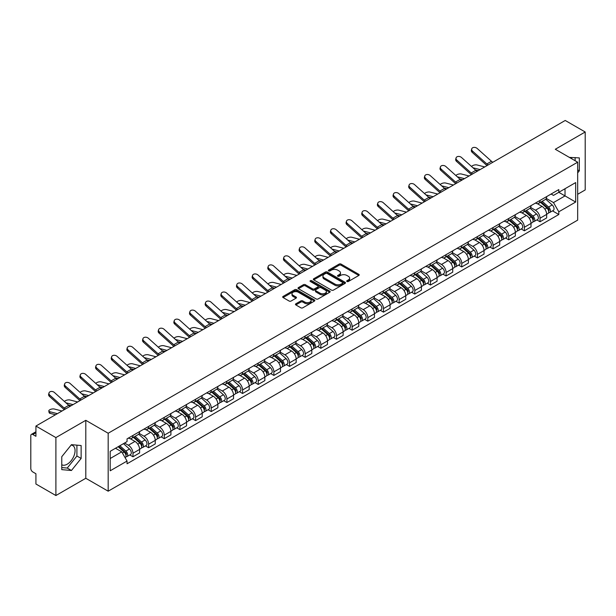 <?xml version="1.0" encoding="UTF-8"?>
<svg xmlns="http://www.w3.org/2000/svg" width="616" height="616" viewBox="0 0 616 616"><rect width="100%" height="100%" fill="white"/><g stroke="black" fill="none" stroke-linecap="round" stroke-linejoin="round"><path stroke-width="0.92" d="M346.97 281.504A0.978 0.562 0 0 0 348.348 281.504L358.812 275.468A1.394 0.801 0 0 0 359.22 274.898A1.394 0.801 0 0 0 358.812 274.328L341.079 264.087A1.394 0.801 0 0 0 339.116 264.087L328.644 270.131A0.978 0.562 0 0 0 328.359 270.532A0.978 0.562 0 0 0 328.644 270.932A0.978 0.562 0 0 0 330.022 270.932L331.377 270.147A4.458 2.572 0 0 1 337.684 270.147L339.162 271.002A4.458 2.572 0 0 1 340.471 272.819A4.458 2.572 0 0 1 339.162 274.636L337.807 275.421A0.978 0.562 0 0 0 337.522 275.822A0.978 0.562 0 0 0 337.807 276.214A0.978 0.562 0 0 0 339.185 276.214L340.54 275.437A4.458 2.572 0 0 1 346.846 275.437L348.325 276.291A4.458 2.572 0 0 1 349.626 278.109A4.458 2.572 0 0 1 348.325 279.926L346.97 280.711A0.978 0.562 0 0 0 346.685 281.112A0.978 0.562 0 0 0 346.97 281.504L346.97 280.711M569.453 157.442A11.073 6.391 -60 0 1 570.963 157.927A11.073 6.391 -60 0 1 572.141 158.99M71.133 445.06A11.073 6.391 -60 0 1 72.765 445.56A11.073 6.391 -60 0 1 74.467 454.431A11.073 6.391 -60 0 1 67.229 464.187A11.073 6.391 -60 0 1 61.762 464.772M295.865 303.788A1.394 0.801 0 0 0 295.457 304.358A1.394 0.801 0 0 0 295.865 304.928L300.839 307.8A1.394 0.801 0 0 0 302.81 307.8L314.437 301.085A1.394 0.801 0 0 0 314.845 300.516A1.394 0.801 0 0 0 314.437 299.946L296.704 289.713A1.394 0.801 0 0 0 294.733 289.713L283.106 296.419A1.394 0.801 0 0 0 282.698 296.989A1.394 0.801 0 0 0 283.106 297.559L289.12 301.031A1.394 0.801 0 0 0 291.091 301.031L296.065 298.159A1.394 0.801 0 0 0 296.473 297.59A1.394 0.801 0 0 0 296.065 297.02L293.085 295.303A3.727 2.148 0 0 1 291.992 293.778A3.727 2.148 0 0 1 294.294 291.791A3.727 2.148 0 0 1 298.352 292.254L310.025 298.999A3.727 2.148 0 0 1 311.119 300.516A3.727 2.148 0 0 1 308.816 302.502A3.727 2.148 0 0 1 304.758 302.04L302.81 300.916A1.394 0.801 0 0 0 300.839 300.916L295.865 303.788L295.865 304.928L300.839 302.079L300.839 300.916M108.177 433.248L85.801 420.32L55.894 437.591L35.92 426.056L565.226 120.466L585.2 131.993L555.293 149.264L577.669 162.185L108.177 433.248L108.177 491.191L577.669 220.128L577.669 162.185M331.477 290.113A1.394 0.801 0 0 0 333.449 290.113L345.075 283.399A1.394 0.801 0 0 0 345.484 282.829A1.394 0.801 0 0 0 345.075 282.259L327.342 272.026A1.394 0.801 0 0 0 325.371 272.026L313.744 278.732A1.394 0.801 0 0 0 313.336 279.302A1.394 0.801 0 0 0 313.744 279.872L331.477 290.113M310.733 281.72A0.978 0.562 0 0 1 311.727 281.858L329.737 292.254L318.125 298.952A1.394 0.801 0 0 1 316.162 298.952L298.429 288.719L298.429 287.58A1.394 0.801 0 0 0 298.021 288.149A1.394 0.801 0 0 0 298.429 288.719M298.429 287.58L303.403 284.707A1.394 0.801 0 0 1 305.374 284.707L312.566 288.858A1.394 0.801 0 0 0 314.537 288.858L317.833 286.956A1.394 0.801 0 0 0 318.241 286.386A1.394 0.801 0 0 0 317.833 285.816L310.349 281.497A0.978 0.562 0 0 1 310.064 281.096A0.978 0.562 0 0 1 310.664 280.573A0.978 0.562 0 0 1 311.727 280.696L329.752 291.106A1.394 0.801 0 0 1 330.161 291.676A1.394 0.801 0 0 1 329.752 292.246L329.752 291.106M55.894 437.591L55.894 495.534L35.92 484.007L35.92 473.75L32.81 471.948A2.841 1.64 -120 0 1 30.8 468.476L30.8 435.681A2.841 1.64 -120 0 1 31.385 434.38L35.92 431.762M577.669 194.286L585.2 189.944L585.2 131.993M55.894 495.534L85.801 478.27L108.177 491.191M35.92 426.056L35.92 436.313L32.81 434.519A2.841 1.64 -120 0 0 31.385 434.38M540.039 200.431A6.53 3.773 60 0 1 538.684 203.357L545.306 199.538A6.53 3.773 -120 0 0 546.662 196.604M530.638 207.461L535.42 210.218A6.53 3.773 60 0 1 540.039 218.218L546.662 214.391A6.53 3.773 -120 0 0 542.042 206.399L537.306 203.657M546.662 214.391L546.662 217.925L540.039 221.752L536.859 219.92M538.684 203.357A6.53 3.773 60 0 1 535.473 203.064M540.039 218.218L540.039 221.752M524.378 209.471A6.53 3.773 60 0 1 523.03 212.397L529.652 208.57A6.53 3.773 -120 0 0 531.007 205.644M521.205 228.96L524.378 230.792L531.007 226.965L531.007 223.431A6.53 3.773 -120 0 0 526.387 215.438L521.644 212.697M523.03 212.397A6.53 3.773 60 0 1 519.812 212.104M514.976 216.501L519.765 219.257A6.53 3.773 60 0 1 524.378 227.258L524.378 230.792M508.724 218.503A6.53 3.773 60 0 1 507.368 221.437L513.998 217.61A6.53 3.773 -120 0 0 515.346 214.684M505.551 237.999L508.724 239.832L515.346 236.005L515.346 232.471A6.53 3.773 -120 0 0 510.733 224.478L505.99 221.737M507.368 221.437A6.53 3.773 60 0 1 504.158 221.144M499.322 225.533L504.111 228.297A6.53 3.773 60 0 1 508.724 236.298L508.724 239.832M493.07 227.543A6.53 3.773 60 0 1 491.714 230.476L498.336 226.65A6.53 3.773 -120 0 0 499.692 223.724M489.889 247.031L493.07 248.872L499.692 245.045L499.692 241.51A6.53 3.773 -120 0 0 495.072 233.51L490.336 230.777M491.714 230.476A6.53 3.773 60 0 1 488.503 230.184M483.668 234.573L488.45 237.337A6.53 3.773 60 0 1 493.07 245.337L493.07 248.872M477.408 236.583A6.53 3.773 60 0 1 476.06 239.516L482.682 235.689A6.53 3.773 -120 0 0 484.037 232.763M474.235 256.071L477.408 257.911L484.037 254.085L484.037 250.55A6.53 3.773 -120 0 0 479.417 242.55L474.674 239.816M476.06 239.516A6.53 3.773 60 0 1 472.842 239.224M468.014 243.613L472.795 246.377A6.53 3.773 60 0 1 477.408 254.377L477.408 257.911M461.754 245.622A6.53 3.773 60 0 1 460.406 248.556L467.028 244.729A6.53 3.773 -120 0 0 468.376 241.803M458.581 265.111L461.754 266.944L468.376 263.124L468.376 259.59A6.53 3.773 -120 0 0 463.763 251.59L459.02 248.856M460.406 248.556A6.53 3.773 60 0 1 457.188 248.263M452.352 252.652L457.141 255.417A6.53 3.773 60 0 1 461.754 263.409L461.754 266.944M446.1 254.662A6.53 3.773 60 0 1 444.744 257.596L451.366 253.769A6.53 3.773 -120 0 0 452.722 250.835M442.919 274.151L446.1 275.983L452.722 272.164L452.722 268.63A6.53 3.773 -120 0 0 448.109 260.63L443.366 257.896M444.744 257.596A6.53 3.773 60 0 1 441.533 257.296M436.698 261.692L441.48 264.457A6.53 3.773 60 0 1 446.1 272.449L446.1 275.983M430.438 263.702A6.53 3.773 60 0 1 429.09 266.636L435.712 262.809A6.53 3.773 -120 0 0 437.067 259.875M427.265 283.191L430.445 285.023L437.067 281.204L437.067 277.67A6.53 3.773 -120 0 0 432.447 269.669L427.704 266.936M429.09 266.636A6.53 3.773 60 0 1 425.872 266.335M421.044 270.732L425.825 273.496A6.53 3.773 60 0 1 430.445 281.489L430.445 285.023M414.784 272.742A6.53 3.773 60 0 1 413.436 275.675L420.058 271.849A6.53 3.773 -120 0 0 421.406 268.915M411.611 292.23L414.784 294.063L421.406 290.244L421.406 286.71A6.53 3.773 -120 0 0 416.793 278.709L412.05 275.976M413.436 275.675A6.53 3.773 60 0 1 410.218 275.375M405.382 279.772L410.171 282.536A6.53 3.773 60 0 1 414.784 290.529L414.784 294.063M399.13 281.781A6.53 3.773 60 0 1 397.774 284.707L404.404 280.888A6.53 3.773 -120 0 0 405.752 277.955M395.949 301.27L399.13 303.103L405.752 299.276L405.752 295.742A6.53 3.773 -120 0 0 401.139 287.749L396.396 285.008M397.774 284.707A6.53 3.773 60 0 1 394.563 284.415M389.728 288.812L394.51 291.576A6.53 3.773 60 0 1 399.13 299.569L399.13 303.103M383.475 290.821A6.53 3.773 60 0 1 382.12 293.747L388.742 289.928A6.53 3.773 -120 0 0 390.097 286.994M380.295 310.31L383.475 312.143L390.097 308.316L390.097 304.781A6.53 3.773 -120 0 0 385.477 296.789L380.742 294.048M382.12 293.747A6.53 3.773 60 0 1 378.909 293.455M374.074 297.851L378.855 300.616A6.53 3.773 60 0 1 383.475 308.608L383.475 312.143M367.814 299.861A6.53 3.773 60 0 1 366.466 302.787L373.088 298.968A6.53 3.773 -120 0 0 374.436 296.034M364.641 319.35L367.814 321.182L374.443 317.356L374.443 313.821A6.53 3.773 -120 0 0 369.823 305.829L365.08 303.087M366.466 302.787A6.53 3.773 60 0 1 363.248 302.495M358.412 306.891L363.201 309.648A6.53 3.773 60 0 1 367.814 317.648L367.814 321.182M352.16 308.901A6.53 3.773 60 0 1 350.804 311.827L357.434 308.008A6.53 3.773 -120 0 0 358.781 305.074M348.987 328.39L352.16 330.222L358.781 326.395L358.781 322.861A6.53 3.773 -120 0 0 354.169 314.868L349.426 312.127M350.804 311.827A6.53 3.773 60 0 1 347.593 311.534M342.758 315.931L347.54 318.688A6.53 3.773 60 0 1 352.16 326.688L352.16 330.222M336.505 317.941A6.53 3.773 60 0 1 335.15 320.867L341.772 317.048A6.53 3.773 -120 0 0 343.127 314.114M333.325 337.429L336.505 339.262L343.127 335.435L343.127 331.901A6.53 3.773 -120 0 0 338.507 323.908L333.772 321.167M335.15 320.867A6.53 3.773 60 0 1 331.939 320.574M327.104 324.971L331.885 327.727A6.53 3.773 60 0 1 336.505 335.728L336.505 339.262M320.844 326.973A6.53 3.773 60 0 1 319.496 329.906L326.118 326.08A6.53 3.773 -120 0 0 327.473 323.154M317.671 346.469L320.844 348.302L327.473 344.475L327.473 340.941A6.53 3.773 -120 0 0 322.853 332.948L318.11 330.207M319.496 329.906A6.53 3.773 60 0 1 316.278 329.614M311.442 334.011L316.231 336.767A6.53 3.773 60 0 1 320.844 344.767L320.844 348.302M305.19 336.013A6.53 3.773 60 0 1 303.834 338.946L310.464 335.119A6.53 3.773 -120 0 0 311.812 332.193M302.017 355.509L305.19 357.342L311.812 353.515L311.812 349.98A6.53 3.773 -120 0 0 307.199 341.98L302.456 339.247M303.834 338.946A6.53 3.773 60 0 1 300.623 338.654M295.788 343.043L300.57 345.807A6.53 3.773 60 0 1 305.19 353.807L305.19 357.342M289.535 345.052A6.53 3.773 60 0 1 288.18 347.986L294.802 344.159A6.53 3.773 -120 0 0 296.157 341.233M286.355 364.541L289.535 366.381L296.157 362.555L296.157 359.02A6.53 3.773 -120 0 0 291.537 351.02L286.802 348.286M288.18 347.986A6.53 3.773 60 0 1 284.969 347.694M280.134 352.082L284.915 354.847A6.53 3.773 60 0 1 289.535 362.847L289.535 366.381M273.874 354.092A6.53 3.773 60 0 1 272.526 357.026L279.148 353.199A6.53 3.773 -120 0 0 280.503 350.273M270.701 373.581L273.874 375.421L280.503 371.594L280.503 368.06A6.53 3.773 -120 0 0 275.883 360.06L271.14 357.326M272.526 357.026A6.53 3.773 60 0 1 269.308 356.733M264.48 361.122L269.261 363.887A6.53 3.773 60 0 1 273.874 371.879L273.874 375.421M258.22 363.132A6.53 3.773 60 0 1 256.872 366.066L263.494 362.239A6.53 3.773 -120 0 0 264.841 359.313M255.047 382.621L258.22 384.453L264.841 380.634L264.841 377.1A6.53 3.773 -120 0 0 260.229 369.1L255.486 366.366M256.872 366.066A6.53 3.773 60 0 1 253.653 365.773M248.818 370.162L253.607 372.926A6.53 3.773 60 0 1 258.22 380.919L258.22 384.453M242.565 372.172A6.53 3.773 60 0 1 241.21 375.106L247.832 371.279A6.53 3.773 -120 0 0 249.187 368.345M239.385 391.661L242.565 393.493L249.187 389.674L249.187 386.14A6.53 3.773 -120 0 0 244.567 378.139L239.832 375.406M241.21 375.106A6.53 3.773 60 0 1 237.999 374.805M233.164 379.202L237.945 381.966A6.53 3.773 60 0 1 242.565 389.959L242.565 393.493M226.904 381.212A6.53 3.773 60 0 1 225.556 384.145L232.178 380.318A6.53 3.773 -120 0 0 233.533 377.385M223.731 400.7L226.911 402.533L233.533 398.714L233.533 395.179A6.53 3.773 -120 0 0 228.913 387.179L224.17 384.446M225.556 384.145A6.53 3.773 60 0 1 222.338 383.845M217.51 388.242L222.291 391.006A6.53 3.773 60 0 1 226.911 398.999L226.911 402.533M211.25 390.251A6.53 3.773 60 0 1 209.902 393.185L216.524 389.358A6.53 3.773 -120 0 0 217.871 386.425M208.077 409.74L211.25 411.573L217.871 407.753L217.871 404.212A6.53 3.773 -120 0 0 213.259 396.219L208.516 393.485M209.902 393.185A6.53 3.773 60 0 1 206.683 392.885M201.848 397.282L206.637 400.046A6.53 3.773 60 0 1 211.25 408.038L211.25 411.573M195.595 399.291A6.53 3.773 60 0 1 194.24 402.217L200.87 398.398A6.53 3.773 -120 0 0 202.217 395.464M192.415 418.78L195.595 420.613L202.217 416.786L202.217 413.251A6.53 3.773 -120 0 0 197.605 405.259L192.862 402.517M194.24 402.217A6.53 3.773 60 0 1 191.029 401.925M186.194 406.321L190.975 409.086A6.53 3.773 60 0 1 195.595 417.078L195.595 420.613M179.941 408.331A6.53 3.773 60 0 1 178.586 411.257L185.208 407.438A6.53 3.773 -120 0 0 186.563 404.504M176.761 427.82L179.941 429.652L186.563 425.825L186.563 422.291A6.53 3.773 -120 0 0 181.943 414.298L177.208 411.557M178.586 411.257A6.53 3.773 60 0 1 175.375 410.964M170.54 415.361L175.321 418.125A6.53 3.773 60 0 1 179.941 426.118L179.941 429.652M164.28 417.371A6.53 3.773 60 0 1 162.932 420.297L169.554 416.478A6.53 3.773 -120 0 0 170.901 413.544M161.107 436.86L164.28 438.692L170.909 434.865L170.909 431.331A6.53 3.773 -120 0 0 166.289 423.338L161.546 420.597M162.932 420.297A6.53 3.773 60 0 1 159.713 420.004M154.878 424.401L159.667 427.158A6.53 3.773 60 0 1 164.28 435.158L164.28 438.692M148.625 426.411A6.53 3.773 60 0 1 147.27 429.337L153.9 425.517A6.53 3.773 -120 0 0 155.247 422.584M145.445 445.899L148.625 447.732L155.247 443.905L155.247 440.371A6.53 3.773 -120 0 0 150.635 432.378L145.892 429.637M147.27 429.337A6.53 3.773 60 0 1 144.059 429.044M139.224 433.441L144.005 436.197A6.53 3.773 60 0 1 148.625 444.198L148.625 447.732M132.971 435.45A6.53 3.773 60 0 1 131.616 438.376L138.238 434.55A6.53 3.773 -120 0 0 139.593 431.623M129.791 454.939L132.971 456.772L139.593 452.945L139.593 449.411A6.53 3.773 -120 0 0 134.973 441.418L130.238 438.677M131.616 438.376A6.53 3.773 60 0 1 128.405 438.084M124.54 443.035L128.351 445.237A6.53 3.773 60 0 1 132.971 453.237L132.971 456.772M551.128 194.025L553.484 195.388L575.667 182.582L565.026 188.727L565.026 195.911L553.484 202.572L546.292 198.421M110.187 458.512L121.729 451.844L127.05 461.061L110.187 470.793L110.187 451.32L127.05 441.587L127.05 438.862L558.804 189.589L558.804 192.315L575.667 202.048L558.804 211.789L553.484 202.572M575.667 182.582L575.667 202.048M127.05 461.061L127.05 463.779L558.804 214.507L558.804 211.789M577.669 172.873L579.333 170.817L579.333 157.904L569.361 157.388M85.801 420.32L85.801 478.27M61.762 469.631L71.448 470.493L81.135 458.443L81.135 445.53L71.448 444.667L61.762 456.718L61.762 469.631M121.729 451.844L115.508 448.255M552.521 210.88L558.804 214.507M575.113 160.707L575.113 157.527M577.669 169.862L579.333 170.817M61.762 467.575L67.229 468.06L76.915 456.009L76.915 445.16M67.229 468.06L71.448 470.493M76.915 456.009L81.135 458.443M347.355 281.643L348.325 281.089A4.458 2.572 0 0 0 349.626 279.271L349.626 278.109M340.471 272.819L340.471 273.981A4.458 2.572 0 0 1 339.162 275.799L338.199 276.353M358.797 275.475L341.079 265.25A1.394 0.801 0 0 0 339.116 265.25L329.036 271.063M345.052 283.406L327.342 273.181A1.394 0.801 0 0 0 325.371 273.181L313.767 279.88M342.611 283.229A0.978 0.562 0 0 0 342.896 282.829A0.978 0.562 0 0 0 342.611 282.428L327.042 273.442A0.978 0.562 0 0 0 325.664 273.442L324.239 274.266A4.458 2.572 0 0 0 322.93 276.091A4.458 2.572 0 0 0 324.239 277.908L334.873 284.053A4.458 2.572 0 0 0 341.179 284.053L342.611 283.229L342.611 284.384A0.978 0.562 0 0 0 342.896 283.991L342.896 282.829M322.93 276.091L322.93 277.246A4.458 2.572 0 0 0 324.239 279.071L324.239 277.908M342.611 284.384L341.179 285.208A4.458 2.572 0 0 1 334.873 285.208L324.239 279.071M298.444 288.727L303.403 285.863L303.403 284.707M318.241 286.386L318.241 287.541A1.394 0.801 0 0 1 317.833 288.111L314.537 290.02A1.394 0.801 0 0 1 312.566 290.02L305.374 285.863A1.394 0.801 0 0 0 303.403 285.863M320.027 293.17A3.727 2.148 0 0 0 324.085 293.632A3.727 2.148 0 0 0 326.388 291.645A3.727 2.148 0 0 0 325.294 290.121L321.182 287.749A1.394 0.801 0 0 0 319.211 287.749L315.916 289.651A1.394 0.801 0 0 0 315.507 290.221A1.394 0.801 0 0 0 315.916 290.791L320.027 293.17L320.027 294.325A3.727 2.148 0 0 0 324.085 294.795A3.727 2.148 0 0 0 326.388 292.808L326.388 291.645M315.507 290.221L315.507 291.383A1.394 0.801 0 0 0 315.916 291.953L315.916 290.791M320.027 294.325L315.916 291.953M311.119 300.516L311.119 301.678A3.727 2.148 0 0 1 308.816 303.665A3.727 2.148 0 0 1 304.758 303.195L302.81 302.079A1.394 0.801 0 0 0 300.839 302.079M291.992 293.778L291.992 294.941A3.727 2.148 0 0 0 293.085 296.458L293.085 295.303M296.042 298.167L293.085 296.458M314.414 301.101L296.704 290.868A1.394 0.801 0 0 0 294.733 290.868L283.129 297.574M484.73 166.936L477.023 164.957A3.265 1.309 -11.9 0 0 473.866 165.15A3.265 1.309 -11.9 0 0 471.594 166.536M540.486 202.317L546.869 208.008A3.55 2.048 60 0 1 547.986 213.498L546.662 214.26M540.655 202.464L543.659 204.204M541.133 201.948L548.232 208.277A1.702 0.986 60 0 1 548.764 210.911A1.702 0.986 60 0 1 548.61 210.972M542.196 201.332L548.579 207.022A3.55 2.048 60 0 1 549.688 212.512A3.55 2.048 60 0 1 548.617 212.628M545.753 199.199L552.19 204.935A3.55 2.048 60 0 1 553.299 210.426L549.688 212.512M478.247 170.686L475.413 169.954M480.118 169.6L472.965 167.768M492.892 162.231A5.251 3.034 60 0 1 491.476 161.284L477.177 148.448A3.265 2.318 15.6 0 0 473.966 147.393A3.265 2.318 15.6 0 0 471.717 148.903A3.265 2.318 15.6 0 0 472.557 151.113L472.21 152.368A3.265 2.318 -164.4 0 1 471.371 150.158L471.717 148.903M488.272 164.895A5.251 3.034 60 0 1 486.856 163.948L472.557 151.113M487.017 165.619A7.099 4.096 60 0 1 486.509 165.196L472.21 152.368M469.076 175.976L461.369 173.997A3.265 1.309 -11.9 0 0 458.212 174.189A3.265 1.309 -11.9 0 0 455.94 175.575M524.832 211.357L531.215 217.048A3.55 2.048 60 0 1 532.324 222.538L531 223.3M525.001 211.504L528.004 213.244M525.479 210.988L532.578 217.317A1.702 0.986 60 0 1 533.11 219.95A1.702 0.986 60 0 1 532.956 220.012M526.541 210.372L532.917 216.062A3.55 2.048 60 0 1 534.034 221.552A3.55 2.048 60 0 1 532.963 221.668M530.099 208.239L536.536 213.975A3.55 2.048 60 0 1 537.645 219.465L534.034 221.552M462.585 179.726L459.752 178.994M464.464 178.64L457.311 176.807M453.422 185.016L445.715 183.037A3.265 1.309 -11.9 0 0 442.55 183.229A3.265 1.309 -11.9 0 0 440.286 184.615M509.178 220.397L515.553 226.087A3.55 2.048 60 0 1 516.67 231.578L515.346 232.34M509.347 220.543L512.35 222.276M509.817 220.02L516.916 226.357A1.702 0.986 60 0 1 517.455 228.99A1.702 0.986 60 0 1 517.301 229.052M510.88 219.411L517.263 225.102A3.55 2.048 60 0 1 518.379 230.592A3.55 2.048 60 0 1 517.301 230.7M514.437 217.271L520.874 223.015A3.55 2.048 60 0 1 521.991 228.505L518.379 230.592M446.931 188.766L444.098 188.034M448.802 187.68L441.657 185.847M477.238 171.271A5.251 3.034 60 0 1 475.814 170.324L461.515 157.488A3.265 2.318 15.6 0 0 458.304 156.433A3.265 2.318 15.6 0 0 456.063 157.942A3.265 2.318 15.6 0 0 456.903 160.152L456.556 161.4A3.265 2.318 -164.4 0 1 455.717 159.197L456.063 157.942M472.618 173.935A5.251 3.034 60 0 1 471.202 172.988L456.903 160.152M471.356 174.659A7.099 4.096 60 0 1 470.855 174.236L456.556 161.4M461.577 180.311A5.251 3.034 60 0 1 460.16 179.364L445.861 166.528A3.265 2.318 15.6 0 0 442.65 165.473A3.265 2.318 15.6 0 0 440.409 166.982A3.265 2.318 15.6 0 0 441.241 169.192L440.894 170.44A3.265 2.318 -164.4 0 1 440.063 168.23L440.409 166.982M456.964 182.975A5.251 3.034 60 0 1 455.547 182.028L441.241 169.192M455.701 183.699A7.099 4.096 60 0 1 455.193 183.275L440.894 170.44M437.768 194.055L430.06 192.076A3.265 1.309 -11.9 0 0 426.896 192.269A3.265 1.309 -11.9 0 0 424.624 193.647M493.524 229.437L499.899 235.127A3.55 2.048 60 0 1 501.016 240.617L499.692 241.38M493.685 229.583L496.696 231.316M494.163 229.06L501.262 235.397A1.702 0.986 60 0 1 501.801 238.03A1.702 0.986 60 0 1 501.64 238.092M495.226 228.451L501.609 234.142A3.55 2.048 60 0 1 502.718 239.632A3.55 2.048 60 0 1 501.647 239.74M498.783 226.311L505.22 232.055A3.55 2.048 60 0 1 506.337 237.545L502.718 239.632M431.277 197.805L428.443 197.074M433.148 196.72L426.002 194.879M422.106 203.095L414.399 201.116A3.265 1.309 -11.9 0 0 411.242 201.309A3.265 1.309 -11.9 0 0 408.97 202.687M477.862 238.477L484.245 244.167A3.55 2.048 60 0 1 485.354 249.649L484.037 250.419M478.031 238.623L481.034 240.355M478.509 238.099L485.608 244.436A1.702 0.986 60 0 1 486.14 247.07A1.702 0.986 60 0 1 485.986 247.131M479.571 237.491L485.947 243.181A3.55 2.048 60 0 1 487.063 248.672A3.55 2.048 60 0 1 485.993 248.779M483.129 235.35L489.566 241.095A3.55 2.048 60 0 1 490.675 246.585L487.063 248.672M415.615 206.845L412.782 206.114M417.494 205.759L410.341 203.919M406.452 212.135L398.745 210.148A3.265 1.309 -11.9 0 0 395.588 210.349A3.265 1.309 -11.9 0 0 393.316 211.727M462.208 247.509L468.583 253.207A3.55 2.048 60 0 1 469.7 258.689L468.376 259.459M462.377 247.663L465.38 249.395M462.855 247.139L469.946 253.476A1.702 0.986 60 0 1 470.485 256.11A1.702 0.986 60 0 1 470.331 256.171M463.917 246.531L470.293 252.221A3.55 2.048 60 0 1 471.409 257.704A3.55 2.048 60 0 1 470.339 257.819M467.467 244.39L473.904 250.135A3.55 2.048 60 0 1 475.021 255.625L471.409 257.704M399.961 215.877L397.127 215.153M401.832 214.799L394.687 212.959M445.922 189.343A5.251 3.034 60 0 1 444.506 188.404L430.207 175.568A3.265 2.318 15.6 0 0 426.996 174.513A3.265 2.318 15.6 0 0 424.755 176.022A3.265 2.318 15.6 0 0 425.587 178.232L425.24 179.479A3.265 2.318 -164.4 0 1 424.401 177.269L424.755 176.022M441.302 192.015A5.251 3.034 60 0 1 439.886 191.068L425.587 178.232M440.047 192.739A7.099 4.096 60 0 1 439.539 192.315L425.24 179.479M430.268 198.383A5.251 3.034 60 0 1 428.844 197.436L414.545 184.608A3.265 2.318 15.6 0 0 411.334 183.553A3.265 2.318 15.6 0 0 409.093 185.062A3.265 2.318 15.6 0 0 409.933 187.272L409.586 188.519A3.265 2.318 -164.4 0 1 408.747 186.309L409.093 185.062M425.648 201.055A5.251 3.034 60 0 1 424.232 200.108L409.933 187.272M424.385 201.779A7.099 4.096 60 0 1 423.885 201.355L409.586 188.519M414.607 207.423A5.251 3.034 60 0 1 413.19 206.475L398.891 193.647A3.265 2.318 15.6 0 0 395.68 192.592A3.265 2.318 15.6 0 0 393.439 194.102A3.265 2.318 15.6 0 0 394.278 196.311L393.924 197.559A3.265 2.318 -164.4 0 1 393.093 195.349L393.439 194.102M409.994 210.087A5.251 3.034 60 0 1 408.577 209.147L394.278 196.311M408.731 210.818A7.099 4.096 60 0 1 408.223 210.395L393.924 197.559M398.952 216.462A5.251 3.034 60 0 1 397.536 215.515L383.237 202.687A3.265 2.318 15.6 0 0 380.026 201.632A3.265 2.318 15.6 0 0 377.785 203.141A3.265 2.318 15.6 0 0 378.617 205.351L378.27 206.599A3.265 2.318 -164.4 0 1 377.431 204.389L377.785 203.141M394.332 219.127A5.251 3.034 60 0 1 392.916 218.18L378.617 205.351M393.077 219.858A7.099 4.096 60 0 1 392.569 219.435L378.27 206.599M383.298 225.502A5.251 3.034 60 0 1 381.882 224.555L367.575 211.719A3.265 2.318 15.6 0 0 364.364 210.672A3.265 2.318 15.6 0 0 362.123 212.181A3.265 2.318 15.6 0 0 362.963 214.391L362.616 215.639A3.265 2.318 -164.4 0 1 361.777 213.429L362.123 212.181M378.678 228.166A5.251 3.034 60 0 1 377.262 227.219L362.963 214.391M377.423 228.898A7.099 4.096 60 0 1 376.915 228.474L362.616 215.639M367.637 234.542A5.251 3.034 60 0 1 366.22 233.595L351.921 220.759A3.265 2.318 15.6 0 0 348.71 219.704A3.265 2.318 15.6 0 0 346.469 221.221A3.265 2.318 15.6 0 0 347.309 223.431L346.954 224.678A3.265 2.318 -164.4 0 1 346.123 222.468L346.469 221.221M363.024 237.206A5.251 3.034 60 0 1 361.607 236.259L347.309 223.431M361.761 237.938A7.099 4.096 60 0 1 361.253 237.514L346.954 224.678M351.982 243.582A5.251 3.034 60 0 1 350.566 242.635L336.267 229.799A3.265 2.318 15.6 0 0 333.056 228.744A3.265 2.318 15.6 0 0 330.815 230.261A3.265 2.318 15.6 0 0 331.647 232.463L331.3 233.718A3.265 2.318 -164.4 0 1 330.461 231.508L330.815 230.261M347.362 246.246A5.251 3.034 60 0 1 345.946 245.299L331.647 232.463M346.107 246.977A7.099 4.096 60 0 1 345.599 246.554L331.3 233.718M336.328 252.622A5.251 3.034 60 0 1 334.911 251.675L320.613 238.839A3.265 2.318 15.6 0 0 317.394 237.784A3.265 2.318 15.6 0 0 315.153 239.293A3.265 2.318 15.6 0 0 315.993 241.503L315.646 242.758A3.265 2.318 -164.4 0 1 314.807 240.548L315.153 239.293M331.708 255.286A5.251 3.034 60 0 1 330.291 254.339L315.993 241.503M330.453 256.01A7.099 4.096 60 0 1 329.945 255.594L315.646 242.758M320.666 261.661A5.251 3.034 60 0 1 319.25 260.714L304.951 247.878A3.265 2.318 15.6 0 0 301.74 246.824A3.265 2.318 15.6 0 0 299.499 248.333A3.265 2.318 15.6 0 0 300.339 250.543L299.984 251.798A3.265 2.318 -164.4 0 1 299.153 249.588L299.499 248.333M316.054 264.326A5.251 3.034 60 0 1 314.637 263.379L300.339 250.543M314.791 265.049A7.099 4.096 60 0 1 314.283 264.626L299.984 251.798M305.012 270.701A5.251 3.034 60 0 1 303.596 269.754L289.297 256.918A3.265 2.318 15.6 0 0 286.086 255.863A3.265 2.318 15.6 0 0 283.845 257.373A3.265 2.318 15.6 0 0 284.677 259.582L284.33 260.838A3.265 2.318 -164.4 0 1 283.499 258.628L283.845 257.373M300.4 273.365A5.251 3.034 60 0 1 298.976 272.418L284.677 259.582M299.137 274.089A7.099 4.096 60 0 1 298.629 273.666L284.33 260.838M289.358 279.741A5.251 3.034 60 0 1 287.942 278.794L273.643 265.958A3.265 2.318 15.6 0 0 270.432 264.903A3.265 2.318 15.6 0 0 268.183 266.412A3.265 2.318 15.6 0 0 269.023 268.622L268.676 269.877A3.265 2.318 -164.4 0 1 267.837 267.667L268.183 266.412M284.738 282.405A5.251 3.034 60 0 1 283.322 281.458L269.023 268.622M283.483 283.129A7.099 4.096 60 0 1 282.975 282.705L268.676 269.877M273.697 288.781A5.251 3.034 60 0 1 272.28 287.834L257.981 274.998A3.265 2.318 15.6 0 0 254.77 273.943A3.265 2.318 15.6 0 0 252.529 275.452A3.265 2.318 15.6 0 0 253.369 277.662L253.014 278.909A3.265 2.318 -164.4 0 1 252.183 276.707L252.529 275.452M269.084 291.445A5.251 3.034 60 0 1 267.667 290.498L253.369 277.662M267.821 292.169A7.099 4.096 60 0 1 267.321 291.745L253.014 278.909M258.042 297.813A5.251 3.034 60 0 1 256.626 296.874L242.327 284.038A3.265 2.318 15.6 0 0 239.116 282.983A3.265 2.318 15.6 0 0 236.875 284.492A3.265 2.318 15.6 0 0 237.707 286.702L237.36 287.949A3.265 2.318 -164.4 0 1 236.529 285.739L236.875 284.492M253.43 300.485A5.251 3.034 60 0 1 252.006 299.538L237.707 286.702M252.167 301.209A7.099 4.096 60 0 1 251.659 300.785L237.36 287.949M242.388 306.853A5.251 3.034 60 0 1 240.971 305.913L226.673 293.077A3.265 2.318 15.6 0 0 223.462 292.022A3.265 2.318 15.6 0 0 221.221 293.532A3.265 2.318 15.6 0 0 222.053 295.742L221.706 296.989A3.265 2.318 -164.4 0 1 220.867 294.779L221.221 293.532M237.768 309.525A5.251 3.034 60 0 1 236.351 308.577L222.053 295.742M236.513 310.248A7.099 4.096 60 0 1 236.005 309.825L221.706 296.989M226.734 315.892A5.251 3.034 60 0 1 225.31 314.945L211.011 302.117A3.265 2.318 15.6 0 0 207.8 301.062A3.265 2.318 15.6 0 0 205.559 302.572A3.265 2.318 15.6 0 0 206.399 304.781L206.052 306.029A3.265 2.318 -164.4 0 1 205.213 303.819L205.559 302.572M222.114 318.557A5.251 3.034 60 0 1 220.697 317.617L206.399 304.781M220.851 319.288A7.099 4.096 60 0 1 220.351 318.865L206.052 306.029M211.072 324.932A5.251 3.034 60 0 1 209.656 323.985L195.357 311.157A3.265 2.318 15.6 0 0 192.146 310.102A3.265 2.318 15.6 0 0 189.905 311.611A3.265 2.318 15.6 0 0 190.744 313.821L190.39 315.069A3.265 2.318 -164.4 0 1 189.559 312.859L189.905 311.611M206.46 327.596A5.251 3.034 60 0 1 205.043 326.649L190.744 313.821M205.197 328.328A7.099 4.096 60 0 1 204.689 327.905L190.39 315.069M195.418 333.972A5.251 3.034 60 0 1 194.001 333.025L179.703 320.189A3.265 2.318 15.6 0 0 176.492 319.142A3.265 2.318 15.6 0 0 174.251 320.651A3.265 2.318 15.6 0 0 175.083 322.861L174.736 324.108A3.265 2.318 -164.4 0 1 173.897 321.899L174.251 320.651M190.798 336.636A5.251 3.034 60 0 1 189.381 335.689L175.083 322.861M189.543 337.368A7.099 4.096 60 0 1 189.035 336.944L174.736 324.108M179.764 343.012A5.251 3.034 60 0 1 178.347 342.065L164.041 329.229A3.265 2.318 15.6 0 0 160.83 328.182A3.265 2.318 15.6 0 0 158.589 329.691A3.265 2.318 15.6 0 0 159.429 331.901L159.082 333.148A3.265 2.318 -164.4 0 1 158.243 330.938L158.589 329.691M175.144 345.676A5.251 3.034 60 0 1 173.727 344.729L159.429 331.901M173.889 346.408A7.099 4.096 60 0 1 173.381 345.984L159.082 333.148M164.102 352.052A5.251 3.034 60 0 1 162.686 351.105L148.387 338.269A3.265 2.318 15.6 0 0 145.176 337.214A3.265 2.318 15.6 0 0 142.935 338.731A3.265 2.318 15.6 0 0 143.774 340.933L143.42 342.188A3.265 2.318 -164.4 0 1 142.589 339.978L142.935 338.731M159.49 354.716A5.251 3.034 60 0 1 158.073 353.769L143.774 340.933M158.227 355.447A7.099 4.096 60 0 1 157.719 355.024L143.42 342.188M390.798 221.175L383.09 219.188A3.265 1.309 -11.9 0 0 379.926 219.388A3.265 1.309 -11.9 0 0 377.654 220.767M446.554 256.549L452.929 262.247A3.55 2.048 60 0 1 454.046 267.729L452.722 268.499M446.723 256.703L449.726 258.435M447.193 256.179L454.292 262.516A1.702 0.986 60 0 1 454.831 265.15A1.702 0.986 60 0 1 454.67 265.211M448.255 255.563L454.639 261.261A3.55 2.048 60 0 1 455.748 266.743A3.55 2.048 60 0 1 454.677 266.859M451.813 253.43L458.25 259.174A3.55 2.048 60 0 1 459.367 264.657L455.748 266.743M384.307 224.917L381.473 224.193M386.178 223.839L379.033 221.999M375.136 230.215L367.429 228.228A3.265 1.309 -11.9 0 0 364.272 228.42A3.265 1.309 -11.9 0 0 362 229.806M430.892 265.588L437.275 271.286A3.55 2.048 60 0 1 438.392 276.769L437.067 277.531M431.061 265.742L434.064 267.475M431.539 265.219L438.638 271.556A1.702 0.986 60 0 1 439.17 274.189A1.702 0.986 60 0 1 439.015 274.251M432.601 264.603L438.977 270.301A3.55 2.048 60 0 1 440.093 275.783A3.55 2.048 60 0 1 439.023 275.899M436.159 262.47L442.596 268.214A3.55 2.048 60 0 1 443.705 273.697L440.093 275.783M368.645 233.957L365.812 233.233M370.524 232.879L363.371 231.039M359.482 239.254L351.775 237.268A3.265 1.309 -11.9 0 0 348.618 237.46A3.265 1.309 -11.9 0 0 346.346 238.846M415.238 274.628L421.621 280.326A3.55 2.048 60 0 1 422.73 285.809L421.406 286.571M415.407 274.782L418.41 276.515M415.885 274.259L422.984 280.596A1.702 0.986 60 0 1 423.515 283.229A1.702 0.986 60 0 1 423.361 283.291M416.947 273.643L423.323 279.341A3.55 2.048 60 0 1 424.439 284.823A3.55 2.048 60 0 1 423.369 284.939M420.505 271.51L426.934 277.254A3.55 2.048 60 0 1 428.051 282.736L424.439 284.823M352.991 242.997L350.158 242.273M354.862 241.919L347.717 240.078M343.828 248.294L336.12 246.308A3.265 1.309 -11.9 0 0 332.956 246.5A3.265 1.309 -11.9 0 0 330.684 247.886M399.584 283.668L405.959 289.358A3.55 2.048 60 0 1 407.076 294.848L405.752 295.611M399.753 283.822L402.756 285.555M400.223 283.298L407.322 289.635A1.702 0.986 60 0 1 407.861 292.269A1.702 0.986 60 0 1 407.707 292.33M401.286 282.682L407.669 288.38A3.55 2.048 60 0 1 408.778 293.863A3.55 2.048 60 0 1 407.707 293.978M404.843 280.55L411.28 286.294A3.55 2.048 60 0 1 412.397 291.776L408.778 293.863M337.337 252.036L334.503 251.313M339.208 250.958L332.062 249.118M328.166 257.326L320.459 255.347A3.265 1.309 -11.9 0 0 317.302 255.54A3.265 1.309 -11.9 0 0 315.03 256.926M383.922 292.708L390.305 298.398A3.55 2.048 60 0 1 391.422 303.888L390.097 304.65M384.091 292.862L387.094 294.594M384.569 292.338L391.668 298.668A1.702 0.986 60 0 1 392.2 301.309A1.702 0.986 60 0 1 392.046 301.37M385.631 291.722L392.015 297.413A3.55 2.048 60 0 1 393.124 302.903A3.55 2.048 60 0 1 392.053 303.018M389.189 289.589L395.626 295.334A3.55 2.048 60 0 1 396.735 300.816L393.124 302.903M321.683 261.076L318.842 260.345M323.554 259.998L316.401 258.158M312.512 266.366L304.805 264.387A3.265 1.309 -11.9 0 0 301.647 264.58A3.265 1.309 -11.9 0 0 299.376 265.966M368.268 301.748L374.651 307.438A3.55 2.048 60 0 1 375.76 312.928L374.436 313.69M368.437 301.902L371.44 303.634M368.915 301.378L376.014 307.707A1.702 0.986 60 0 1 376.545 310.341A1.702 0.986 60 0 1 376.391 310.402M369.977 300.762L376.353 306.452A3.55 2.048 60 0 1 377.469 311.942A3.55 2.048 60 0 1 376.399 312.058M373.535 298.629L379.964 304.366A3.55 2.048 60 0 1 381.081 309.856L377.469 311.942M306.021 270.116L303.188 269.385M307.9 269.038L300.747 267.198M296.858 275.406L289.15 273.427A3.265 1.309 -11.9 0 0 285.986 273.62A3.265 1.309 -11.9 0 0 283.722 275.005M352.614 310.787L358.989 316.478A3.55 2.048 60 0 1 360.106 321.968L358.781 322.73M352.783 310.941L355.786 312.674M353.253 310.418L360.352 316.747A1.702 0.986 60 0 1 360.891 319.381A1.702 0.986 60 0 1 360.737 319.442M354.315 309.802L360.699 315.492A3.55 2.048 60 0 1 361.815 320.982A3.55 2.048 60 0 1 360.737 321.098M357.873 307.669L364.31 313.405A3.55 2.048 60 0 1 365.427 318.895L361.815 320.982M290.367 279.156L287.533 278.424M292.238 278.07L285.093 276.238M281.196 284.446L273.489 282.467A3.265 1.309 -11.9 0 0 270.332 282.659A3.265 1.309 -11.9 0 0 268.06 284.045M336.952 319.827L343.335 325.517A3.55 2.048 60 0 1 344.452 331.008L343.127 331.77M337.121 319.974L340.124 321.714M337.599 319.458L344.698 325.787A1.702 0.986 60 0 1 345.23 328.42A1.702 0.986 60 0 1 345.075 328.482M338.661 318.842L345.045 324.532A3.55 2.048 60 0 1 346.154 330.022A3.55 2.048 60 0 1 345.083 330.137M342.219 316.709L348.656 322.445A3.55 2.048 60 0 1 349.765 327.935L346.154 330.022M274.713 288.196L271.872 287.464M276.584 287.11L269.431 285.277M265.542 293.486L257.835 291.507A3.265 1.309 -11.9 0 0 254.678 291.699A3.265 1.309 -11.9 0 0 252.406 293.085M321.298 328.867L327.681 334.557A3.55 2.048 60 0 1 328.79 340.047L327.466 340.81M321.467 329.013L324.47 330.754M321.945 328.497L329.044 334.827A1.702 0.986 60 0 1 329.575 337.46A1.702 0.986 60 0 1 329.421 337.522M323.007 327.881L329.383 333.572A3.55 2.048 60 0 1 330.499 339.062A3.55 2.048 60 0 1 329.429 339.177M326.565 325.741L333.002 331.485A3.55 2.048 60 0 1 334.111 336.975L330.499 339.062M259.051 297.235L256.218 296.504M260.93 296.15L253.777 294.317M249.888 302.525L242.18 300.546A3.265 1.309 -11.9 0 0 239.016 300.739A3.265 1.309 -11.9 0 0 236.752 302.125M305.644 337.907L312.019 343.597A3.55 2.048 60 0 1 313.136 349.087L311.812 349.85M305.813 338.053L308.816 339.786M306.283 337.53L313.382 343.867A1.702 0.986 60 0 1 313.921 346.5A1.702 0.986 60 0 1 313.767 346.562M307.346 336.921L313.729 342.611A3.55 2.048 60 0 1 314.845 348.102A3.55 2.048 60 0 1 313.767 348.209M310.903 334.781L317.34 340.525A3.55 2.048 60 0 1 318.457 346.015L314.845 348.102M243.397 306.275L240.563 305.544M245.268 305.19L238.123 303.349M234.234 311.565L226.519 309.586A3.265 1.309 -11.9 0 0 223.362 309.779A3.265 1.309 -11.9 0 0 221.09 311.157M289.99 346.947L296.365 352.637A3.55 2.048 60 0 1 297.482 358.127L296.157 358.889M290.151 347.093L293.154 348.825M290.629 346.569L297.728 352.906A1.702 0.986 60 0 1 298.267 355.54A1.702 0.986 60 0 1 298.106 355.601M291.691 345.961L298.075 351.651A3.55 2.048 60 0 1 299.184 357.141A3.55 2.048 60 0 1 298.113 357.249M295.249 343.82L301.686 349.565A3.55 2.048 60 0 1 302.803 355.055L299.184 357.141M227.743 315.315L224.909 314.584M229.614 314.229L222.468 312.389M218.572 320.605L210.865 318.618A3.265 1.309 -11.9 0 0 207.708 318.819A3.265 1.309 -11.9 0 0 205.436 320.197M274.328 355.986L280.711 361.677A3.55 2.048 60 0 1 281.82 367.159L280.496 367.929M274.497 356.133L277.5 357.865M274.975 355.609L282.074 361.946A1.702 0.986 60 0 1 282.605 364.58A1.702 0.986 60 0 1 282.451 364.641M276.037 355.001L282.413 360.691A3.55 2.048 60 0 1 283.529 366.181A3.55 2.048 60 0 1 282.459 366.289M279.595 352.86L286.032 358.604A3.55 2.048 60 0 1 287.141 364.095L283.529 366.181M212.081 324.355L209.248 323.623M213.96 323.269L206.807 321.429M202.918 329.645L195.21 327.658A3.265 1.309 -11.9 0 0 192.046 327.858A3.265 1.309 -11.9 0 0 189.782 329.237M258.674 365.019L265.049 370.716A3.55 2.048 60 0 1 266.166 376.199L264.841 376.969M258.843 365.173L261.846 366.905M259.321 364.649L266.412 370.986A1.702 0.986 60 0 1 266.951 373.619A1.702 0.986 60 0 1 266.797 373.681M260.375 364.041L266.759 369.731A3.55 2.048 60 0 1 267.875 375.213A3.55 2.048 60 0 1 266.805 375.329M263.933 361.9L270.37 367.644A3.55 2.048 60 0 1 271.487 373.134L267.875 375.213M196.427 333.387L193.593 332.663M198.298 332.309L191.153 330.469M187.264 338.685L179.556 336.698A3.265 1.309 -11.9 0 0 176.392 336.89A3.265 1.309 -11.9 0 0 174.12 338.276M243.02 374.058L249.395 379.756A3.55 2.048 60 0 1 250.512 385.239L249.187 386.009M243.189 374.212L246.192 375.945M243.659 373.689L250.758 380.026A1.702 0.986 60 0 1 251.297 382.659A1.702 0.986 60 0 1 251.135 382.721M244.721 373.073L251.105 378.771A3.55 2.048 60 0 1 252.214 384.253A3.55 2.048 60 0 1 251.143 384.369M248.279 370.94L254.716 376.684A3.55 2.048 60 0 1 255.833 382.166L252.214 384.253M180.773 342.427L177.939 341.703M182.644 341.349L175.498 339.508M171.602 347.724L163.894 345.738A3.265 1.309 -11.9 0 0 160.738 345.93A3.265 1.309 -11.9 0 0 158.466 347.316M227.358 383.098L233.741 388.796A3.55 2.048 60 0 1 234.858 394.278L233.533 395.041M227.527 383.252L230.53 384.985M228.005 382.728L235.104 389.066A1.702 0.986 60 0 1 235.635 391.699A1.702 0.986 60 0 1 235.481 391.761M229.067 382.113L235.443 387.81A3.55 2.048 60 0 1 236.559 393.293A3.55 2.048 60 0 1 235.489 393.408M232.625 379.98L239.062 385.724A3.55 2.048 60 0 1 240.171 391.206L236.559 393.293M165.111 351.466L162.278 350.743M166.99 350.389L159.837 348.548M155.948 356.764L148.24 354.778A3.265 1.309 -11.9 0 0 145.083 354.97A3.265 1.309 -11.9 0 0 142.812 356.356M211.704 392.138L218.087 397.836A3.55 2.048 60 0 1 219.196 403.318L217.871 404.081M211.873 392.292L214.876 394.024M212.351 391.768L219.45 398.105A1.702 0.986 60 0 1 219.981 400.739A1.702 0.986 60 0 1 219.827 400.8M213.413 391.152L219.789 396.85A3.55 2.048 60 0 1 220.905 402.333A3.55 2.048 60 0 1 219.835 402.448M216.971 389.019L223.4 394.764A3.55 2.048 60 0 1 224.517 400.246L220.905 402.333M149.457 360.506L146.623 359.783M151.328 359.428L144.183 357.588M140.294 365.804L132.586 363.817A3.265 1.309 -11.9 0 0 129.422 364.01A3.265 1.309 -11.9 0 0 127.15 365.396M196.05 401.178L202.425 406.868A3.55 2.048 60 0 1 203.542 412.358L202.217 413.12M196.219 401.332L199.222 403.064M196.689 400.808L203.788 407.145A1.702 0.986 60 0 1 204.327 409.779A1.702 0.986 60 0 1 204.165 409.84M197.751 400.192L204.135 405.89A3.55 2.048 60 0 1 205.244 411.373A3.55 2.048 60 0 1 204.173 411.488M201.309 398.059L207.746 403.803A3.55 2.048 60 0 1 208.863 409.286L205.244 411.373M133.803 369.546L130.969 368.815M135.674 368.468L128.528 366.628M124.632 374.836L116.924 372.857A3.265 1.309 -11.9 0 0 113.767 373.05A3.265 1.309 -11.9 0 0 111.496 374.436M180.388 410.218L186.771 415.908A3.55 2.048 60 0 1 187.888 421.398L186.563 422.16M180.557 410.372L183.56 412.104M181.035 409.848L188.134 416.177A1.702 0.986 60 0 1 188.665 418.811A1.702 0.986 60 0 1 188.511 418.88M182.097 409.232L188.473 414.922A3.55 2.048 60 0 1 189.589 420.412A3.55 2.048 60 0 1 188.519 420.528M185.655 407.099L192.092 412.843A3.55 2.048 60 0 1 193.201 418.326L189.589 420.412M118.149 378.586L115.308 377.854M120.02 377.508L112.867 375.668M108.978 383.876L101.27 381.897A3.265 1.309 -11.9 0 0 98.113 382.089A3.265 1.309 -11.9 0 0 95.842 383.475M164.734 419.257L171.117 424.948A3.55 2.048 60 0 1 172.226 430.438L170.901 431.2M164.903 419.411L167.906 421.144M165.381 418.888L172.48 425.217A1.702 0.986 60 0 1 173.011 427.851A1.702 0.986 60 0 1 172.857 427.912M166.443 418.272L172.819 423.962A3.55 2.048 60 0 1 173.935 429.452A3.55 2.048 60 0 1 172.865 429.568M170.001 416.139L176.43 421.875A3.55 2.048 60 0 1 177.547 427.365L173.935 429.452M102.487 387.626L99.653 386.894M104.366 386.548L97.213 384.707M93.324 392.916L85.616 390.937A3.265 1.309 -11.9 0 0 82.452 391.129A3.265 1.309 -11.9 0 0 80.18 392.515M149.08 428.297L155.455 433.987A3.55 2.048 60 0 1 156.572 439.478L155.247 440.24M149.249 428.443L152.252 430.184M149.719 427.928L156.818 434.257A1.702 0.986 60 0 1 157.357 436.89A1.702 0.986 60 0 1 157.203 436.952M150.781 427.312L157.165 433.002A3.55 2.048 60 0 1 158.281 438.492A3.55 2.048 60 0 1 157.203 438.607M154.339 425.179L160.776 430.915A3.55 2.048 60 0 1 161.893 436.405L158.281 438.492M86.833 396.666L83.999 395.934M88.704 395.58L81.558 393.747M148.448 361.091A5.251 3.034 60 0 1 147.031 360.144L132.733 347.309A3.265 2.318 15.6 0 0 129.522 346.254A3.265 2.318 15.6 0 0 127.281 347.763A3.265 2.318 15.6 0 0 128.113 349.973L127.766 351.228A3.265 2.318 -164.4 0 1 126.927 349.018L127.281 347.763M143.828 363.756A5.251 3.034 60 0 1 142.411 362.809L128.113 349.973M142.573 364.487A7.099 4.096 60 0 1 142.065 364.064L127.766 351.228M132.794 370.131A5.251 3.034 60 0 1 131.377 369.184L117.079 356.348A3.265 2.318 15.6 0 0 113.86 355.293A3.265 2.318 15.6 0 0 111.619 356.803A3.265 2.318 15.6 0 0 112.459 359.012L112.112 360.268A3.265 2.318 -164.4 0 1 111.273 358.058L111.619 356.803M128.174 372.796A5.251 3.034 60 0 1 126.757 371.848L112.459 359.012M126.919 373.519A7.099 4.096 60 0 1 126.411 373.096L112.112 360.268M117.132 379.171A5.251 3.034 60 0 1 115.716 378.224L101.417 365.388A3.265 2.318 15.6 0 0 98.206 364.333A3.265 2.318 15.6 0 0 95.965 365.842A3.265 2.318 15.6 0 0 96.804 368.052L96.45 369.307A3.265 2.318 -164.4 0 1 95.619 367.098L95.965 365.842M112.52 381.835A5.251 3.034 60 0 1 111.103 380.888L96.804 368.052M111.257 382.559A7.099 4.096 60 0 1 110.749 382.136L96.45 369.307M101.478 388.211A5.251 3.034 60 0 1 100.061 387.264L85.763 374.428A3.265 2.318 15.6 0 0 82.552 373.373A3.265 2.318 15.6 0 0 80.311 374.882A3.265 2.318 15.6 0 0 81.143 377.092L80.796 378.347A3.265 2.318 -164.4 0 1 79.957 376.137L80.311 374.882M96.866 390.875A5.251 3.034 60 0 1 95.442 389.928L81.143 377.092M95.603 391.599A7.099 4.096 60 0 1 95.095 391.175L80.796 378.347M77.662 401.955L69.954 399.977A3.265 1.309 -11.9 0 0 66.797 400.169A3.265 1.309 -11.9 0 0 64.526 401.555M133.418 437.337L139.801 443.027A3.55 2.048 60 0 1 140.918 448.517L139.593 449.28M133.587 437.483L136.59 439.223M134.065 436.967L141.164 443.297A1.702 0.986 60 0 1 141.695 445.93A1.702 0.986 60 0 1 141.541 445.992M135.127 436.351L141.511 442.042A3.55 2.048 60 0 1 142.619 447.532A3.55 2.048 60 0 1 141.549 447.647M138.685 434.218L145.122 439.955A3.55 2.048 60 0 1 146.231 445.445L142.619 447.532M71.179 405.705L68.338 404.974M73.05 404.62L65.897 402.787M85.824 397.251A5.251 3.034 60 0 1 84.407 396.304L70.109 383.468A3.265 2.318 15.6 0 0 66.898 382.413A3.265 2.318 15.6 0 0 64.649 383.922A3.265 2.318 15.6 0 0 65.489 386.132L65.142 387.379A3.265 2.318 -164.4 0 1 64.303 385.177L64.649 383.922M81.204 399.915A5.251 3.034 60 0 1 79.787 398.968L65.489 386.132M79.949 400.639A7.099 4.096 60 0 1 79.441 400.215L65.142 387.379M50.035 413.336A3.265 1.309 168.1 0 1 49.149 412.674L48.795 411.018A3.265 1.309 -11.9 0 0 49.688 411.68L50.035 413.336L55.517 414.745M62.008 410.995L54.3 409.016A3.265 1.309 -11.9 0 0 50.666 409.363A3.265 1.309 -11.9 0 0 48.795 411.018M118.156 446.723L124.147 452.067A3.55 2.048 60 0 1 125.256 457.557L125.087 457.657M118.218 446.685L120.936 448.255M118.796 446.354L125.51 452.337A1.702 0.986 60 0 1 126.041 454.97A1.702 0.986 60 0 1 125.887 455.032M119.858 445.738L125.849 451.081A3.55 2.048 60 0 1 126.965 456.572A3.55 2.048 60 0 1 125.895 456.687M123.477 443.651L129.46 448.995A3.55 2.048 60 0 1 130.577 454.485L126.965 456.572M57.396 413.659L49.688 411.68M70.162 406.291A5.251 3.034 60 0 1 68.746 405.343L54.447 392.507A3.265 2.318 15.6 0 0 51.236 391.453A3.265 2.318 15.6 0 0 48.995 392.962A3.265 2.318 15.6 0 0 49.834 395.172L49.48 396.419A3.265 2.318 -164.4 0 1 48.649 394.209L48.995 392.962M65.55 408.955A5.251 3.034 60 0 1 64.133 408.008L49.834 395.172M64.287 409.678A7.099 4.096 60 0 1 63.779 409.255L49.48 396.419M148.625 444.198L155.247 440.371M164.28 435.158L170.909 431.331M179.941 426.118L186.563 422.291M195.595 417.078L202.217 413.251M211.25 408.038L217.871 404.212M226.911 398.999L233.533 395.179M242.565 389.959L249.187 386.14M258.22 380.919L264.841 377.1M273.874 371.879L280.503 368.06M289.535 362.847L296.157 359.02M305.19 353.807L311.812 349.98M320.844 344.767L327.473 340.941M336.505 335.728L343.127 331.901M352.16 326.688L358.781 322.861M367.814 317.648L374.443 313.821M383.475 308.608L390.097 304.781M399.13 299.569L405.752 295.742M414.784 290.529L421.406 286.71M430.445 281.489L437.067 277.67M446.1 272.449L452.722 268.63M461.754 263.409L468.376 259.59M477.408 254.377L484.037 250.55M493.07 245.337L499.692 241.51M508.724 236.298L515.346 232.471M524.378 227.258L531.007 223.431M132.971 453.237L139.593 449.411M128.351 445.237L134.973 441.418M144.005 436.197L150.635 432.378M159.667 427.158L166.289 423.338M175.321 418.125L181.943 414.298M190.975 409.086L197.605 405.259M206.637 400.046L213.259 396.219M222.291 391.006L228.913 387.179M237.945 381.966L244.567 378.139M253.607 372.926L260.229 369.1M269.261 363.887L275.883 360.06M284.915 354.847L291.537 351.02M300.57 345.807L307.199 341.98M316.231 336.767L322.853 332.948M331.885 327.727L338.507 323.908M347.54 318.688L354.169 314.868M363.201 309.648L369.823 305.829M378.855 300.616L385.477 296.789M394.51 291.576L401.139 287.749M410.171 282.536L416.793 278.709M425.825 273.496L432.447 269.669M441.48 264.457L448.109 260.63M457.141 255.417L463.763 251.59M472.795 246.377L479.417 242.55M488.45 237.337L495.072 233.51M504.111 228.297L510.733 224.478M519.765 219.257L526.387 215.438M535.42 210.218L542.042 206.399M35.92 432.725L32.81 434.519M348.325 281.089L348.325 279.926M337.807 276.214L337.807 275.421M339.162 275.799L339.162 274.636M328.644 270.932L328.644 270.131M339.116 265.25L339.116 264.087M341.079 265.25L341.079 264.087M358.812 275.468L358.812 274.328M313.744 279.872L313.744 278.732M325.371 273.181L325.371 272.026M327.342 273.181L327.342 272.026M345.075 283.399L345.075 282.259M334.873 285.208L334.873 284.053M341.179 285.208L341.179 284.053M305.374 285.863L305.374 284.707M312.566 290.02L312.566 288.858M314.537 290.02L314.537 288.858M317.833 288.111L317.833 286.956M311.727 281.858L311.727 280.696M302.81 302.079L302.81 300.916M304.758 303.195L304.758 302.04M296.065 298.159L296.065 297.02M283.106 297.559L283.106 296.419M294.733 290.868L294.733 289.713M296.704 290.868L296.704 289.713M314.437 301.085L314.437 299.946M546.869 208.008L544.883 209.155M549.118 210.133L548.479 210.503M552.19 204.935L548.579 207.022M486.856 163.948L491.476 161.284M531.215 217.048L529.221 218.195M533.464 219.173L532.825 219.542M536.536 213.975L532.917 216.062M515.553 226.087L513.567 227.235M517.81 228.213L517.17 228.582M520.874 223.015L517.263 225.102M471.202 172.988L475.814 170.324M455.547 182.028L460.16 179.364M499.899 235.127L497.913 236.275M502.148 237.252L501.509 237.622M505.22 232.055L501.609 234.142M484.245 244.167L482.251 245.314M486.494 246.292L485.855 246.662M489.566 241.095L485.947 243.181M468.583 253.207L466.597 254.354M470.84 255.332L470.2 255.702M473.904 250.135L470.293 252.221M439.886 191.068L444.506 188.404M424.232 200.108L428.844 197.436M408.577 209.147L413.19 206.475M392.916 218.18L397.536 215.515M377.262 227.219L381.882 224.555M361.607 236.259L366.22 233.595M345.946 245.299L350.566 242.635M330.291 254.339L334.911 251.675M314.637 263.379L319.25 260.714M298.976 272.418L303.596 269.754M283.322 281.458L287.942 278.794M267.667 290.498L272.28 287.834M252.006 299.538L256.626 296.874M236.351 308.577L240.971 305.913M220.697 317.617L225.31 314.945M205.043 326.649L209.656 323.985M189.381 335.689L194.001 333.025M173.727 344.729L178.347 342.065M158.073 353.769L162.686 351.105M452.929 262.247L450.943 263.394M455.178 264.372L454.539 264.741M458.25 259.174L454.639 261.261M437.275 271.286L435.289 272.434M439.524 273.412L438.885 273.774M442.596 268.214L438.977 270.301M421.621 280.326L419.627 281.474M423.87 282.444L423.231 282.813M426.934 277.254L423.323 279.341M405.959 289.358L403.973 290.513M408.208 291.483L407.569 291.853M411.28 286.294L407.669 288.38M390.305 298.398L388.319 299.553M392.554 300.523L391.915 300.893M395.626 295.334L392.015 297.413M374.651 307.438L372.657 308.585M376.9 309.563L376.26 309.933M379.964 304.366L376.353 306.452M358.989 316.478L357.003 317.625M361.245 318.603L360.606 318.973M364.31 313.405L360.699 315.492M343.335 325.517L341.349 326.665M345.584 327.643L344.945 328.012M348.656 322.445L345.045 324.532M327.681 334.557L325.687 335.705M329.93 336.683L329.291 337.052M333.002 331.485L329.383 333.572M312.019 343.597L310.033 344.744M314.275 345.722L313.636 346.092M317.34 340.525L313.729 342.611M296.365 352.637L294.379 353.784M298.614 354.762L297.975 355.132M301.686 349.565L298.075 351.651M280.711 361.677L278.717 362.824M282.96 363.802L282.32 364.171M286.032 358.604L282.413 360.691M265.049 370.716L263.063 371.864M267.305 372.842L266.666 373.211M270.37 367.644L266.759 369.731M249.395 379.756L247.409 380.904M251.644 381.882L251.005 382.251M254.716 376.684L251.105 378.771M233.741 388.796L231.747 389.943M235.99 390.914L235.35 391.283M239.062 385.724L235.443 387.81M218.087 397.836L216.093 398.983M220.335 399.953L219.696 400.323M223.4 394.764L219.789 396.85M202.425 406.868L200.439 408.023M204.674 408.993L204.035 409.363M207.746 403.803L204.135 405.89M186.771 415.908L184.785 417.063M189.02 418.033L188.381 418.403M192.092 412.843L188.473 414.922M171.117 424.948L169.123 426.095M173.365 427.073L172.726 427.442M176.43 421.875L172.819 423.962M155.455 433.987L153.469 435.135M157.711 436.113L157.065 436.482M160.776 430.915L157.165 433.002M142.411 362.809L147.031 360.144M126.757 371.848L131.377 369.184M111.103 380.888L115.716 378.224M95.442 389.928L100.061 387.264M139.801 443.027L137.815 444.175M142.05 445.152L141.411 445.522M145.122 439.955L141.511 442.042M79.787 398.968L84.407 396.304M124.147 452.067L122.43 453.06M126.396 454.192L125.756 454.562M129.46 448.995L125.849 451.081M64.133 408.008L68.746 405.343"/></g></svg>

